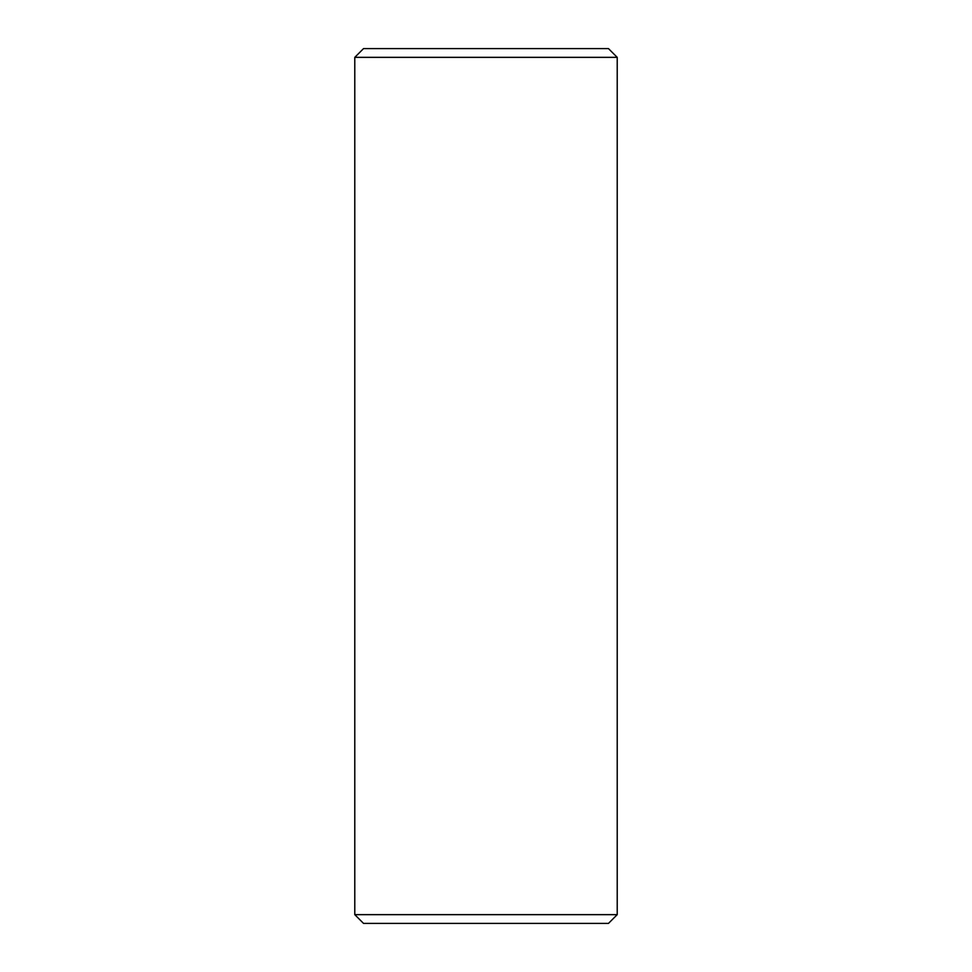 <?xml version="1.0" encoding="UTF-8"?>
<svg xmlns="http://www.w3.org/2000/svg" width="972" height="972" viewBox="0 0 972 972"><rect width="100%" height="100%" fill="white"/><g stroke="black" fill="none" stroke-linecap="round" stroke-linejoin="round"><path stroke-width="1.46" d="M617.22 914.652L617.22 57.348L354.78 57.348L354.78 914.652L617.22 914.652L608.472 923.4L363.528 923.4L354.78 914.652M354.78 57.348L363.528 48.6L608.472 48.6L617.22 57.348"/></g></svg>
